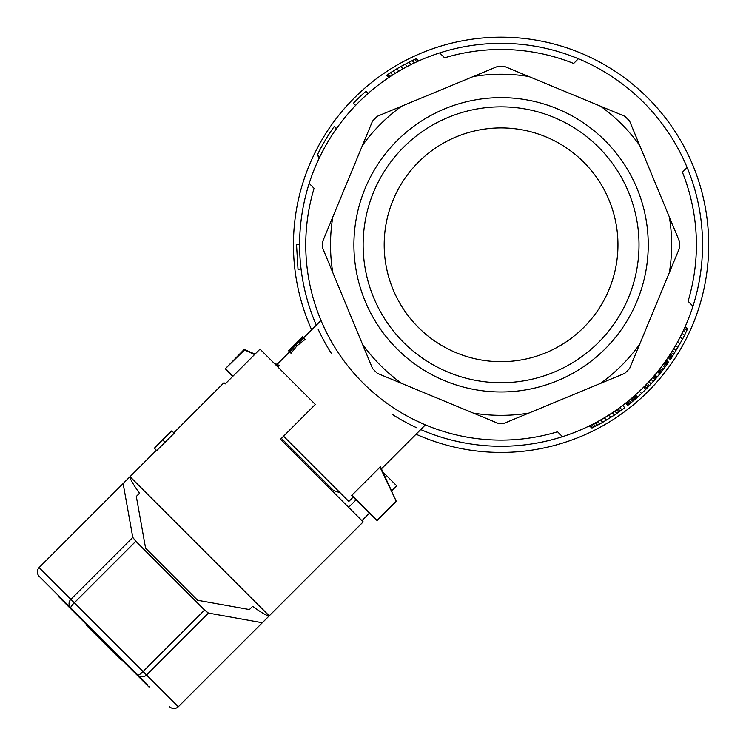 <?xml version="1.0" encoding="UTF-8"?>
<svg xmlns="http://www.w3.org/2000/svg" width="746" height="746" viewBox="0 0 746 746"><rect width="100%" height="100%" fill="white"/><g stroke="black" fill="none" stroke-linecap="round" stroke-linejoin="round"><path stroke-width="1.12" d="M225.208 383.929L223.977 382.698L225.208 383.929L260.009 349.128L315.325 404.444L280.524 439.245L363.181 521.902L269.222 615.86L130.018 476.657L156.39 450.286M173.809 432.866L223.977 382.698M171.804 430.852L164.502 437.827L171.804 430.852L174.172 433.221L156.707 450.593L154.515 448.411L162.572 439.795L164.745 441.977M382.968 472.087L396.741 485.86L391.734 490.868M369.335 513.267L361.941 520.661M154.347 448.234L160.707 441.623L154.515 448.411M171.99 431.039L162.572 439.795M130.018 476.657L123.127 483.548L132.788 537.409L135.809 541.279L204.572 610.06L208.451 613.081L262.331 622.742L268.905 616.168C265.222 614.853 259.795 611.58 252.624 606.349L249.416 609.557L252.624 606.349M208.451 613.081L146.533 674.999L178.303 706.77L262.331 622.742M136.313 496.454L139.521 493.255L136.313 496.454L145.591 548.17L197.606 600.269L249.416 609.557M58.673 595.849L60.855 598.022M204.572 610.06L143.073 671.549A6.154 1.175 135 0 1 137.898 675.065L147.848 685.024M356.001 499.923L348.606 507.317M123.127 483.548L39.1 567.575C36.731 570.476 36.731 573.376 39.1 576.276L137.898 675.065A6.154 6.061 135 0 0 146.533 674.999L74.311 602.777A6.154 1.184 135 0 0 70.795 607.971A6.154 6.061 135 0 1 70.861 599.336L74.311 602.777L135.809 541.279M139.521 493.255C134.289 486.084 131.016 480.657 129.701 476.974M39.1 576.276C36.731 573.376 36.731 570.476 39.1 567.575L70.861 599.336L132.788 537.409M178.303 706.77C175.403 709.148 172.503 709.148 169.603 706.77C172.503 709.148 175.403 709.148 178.303 706.77M125.888 663.054L125.449 663.492L82.386 620.43L82.815 619.991M59.111 596.287L58.673 596.716L82.386 620.43M147.456 684.623L147.018 685.061L149.153 687.197L149.592 686.768M125.449 663.492L147.018 685.061M121.132 659.175L120.693 659.604L121.234 660.145L121.663 659.706M87.133 625.176L86.704 625.614L120.693 659.604M86.601 624.644L86.163 625.073L86.704 625.614M281.401 438.378L333.602 490.579L332.725 491.446M682.152 333.136L684.455 335.43L686.814 330.478L687.607 328.744L685.276 326.412A201.476 201.476 0 0 0 439.683 52.91A201.476 201.476 0 0 0 316.323 325.153M578.374 58.748L573.655 63.466A195.321 195.321 0 0 0 444.597 57.824L439.683 52.91A201.476 201.476 0 0 0 418.86 60.864L416.147 58.71L414.608 59.428L416.93 61.741M395.483 73.211L393.245 70.982L390.484 72.726L386.587 75.29L388.806 77.509A201.476 201.476 0 0 0 368.235 93.325L365.885 91.292L368.067 93.474M365.885 91.292A204.553 204.553 0 0 0 353.436 103.228L355.609 105.4A201.476 201.476 0 0 0 336.642 128.377L334.208 126.503A204.553 204.553 0 0 0 317.33 154.916L319.54 157.415M317.236 155.112L319.353 157.788A201.476 201.476 0 0 0 309.18 183.413L314.094 188.328A195.321 195.321 0 0 0 557.551 431.775L562.465 436.69A201.476 201.476 0 0 0 589.312 425.929L591.988 428.036L589.685 425.742M318.169 329.275A201.476 201.476 0 0 0 331.28 353.259M392.62 414.59A201.476 201.476 0 0 0 416.594 427.71M618.07 408.827L620.271 411.027L621.996 409.778A204.553 204.553 0 0 0 624.794 407.698L622.593 405.498A201.476 201.476 0 0 0 625.642 403.157L627.834 405.339L628.318 404.957L628.99 404.416L626.808 402.234M657.534 371.732L659.716 373.923L660.098 373.457L657.907 371.266A201.476 201.476 0 0 0 658.55 370.464L660.742 372.655L658.634 370.37M666.075 360.411L668.285 362.621L668.565 362.211L666.365 360.001A201.476 201.476 0 0 0 668.127 357.427L670.346 359.637L671.269 358.267L669.05 356.047M420.716 429.556A201.476 201.476 0 0 0 692.969 306.196L688.054 301.281L692.969 306.196M609.062 289.532A116.889 116.889 0 0 0 485.814 128.918A116.889 116.889 0 0 0 408.342 315.959A116.889 116.889 0 0 0 609.062 289.532M687.131 167.496L682.413 172.214A195.321 195.321 0 0 1 688.054 301.281M629.615 368.515A178.406 178.406 0 0 1 624.784 373.345L600.427 383.435A170.554 170.554 0 0 0 639.704 344.158L629.615 368.515M372.534 121.085A178.406 178.406 0 0 1 377.364 116.255L401.721 106.165A170.554 170.554 0 0 0 362.444 145.451L372.534 121.085M473.3 413.079A170.554 170.554 0 0 0 528.849 413.079L504.492 423.168A178.406 178.406 0 0 1 497.657 423.168L377.364 373.345A178.406 178.406 0 0 1 372.534 368.515L362.444 344.158A170.554 170.554 0 0 0 401.721 383.435M322.701 248.213A178.406 178.406 0 0 1 322.701 241.387L332.791 217.03A170.554 170.554 0 0 0 332.791 272.579L322.701 248.213M362.444 344.158L332.791 272.579M624.784 116.255A178.406 178.406 0 0 1 629.615 121.085L639.704 145.451A170.554 170.554 0 0 0 600.427 106.165L624.784 116.255M528.849 76.521A170.554 170.554 0 0 0 473.3 76.521L497.657 66.431A178.406 178.406 0 0 1 504.492 66.431L600.427 106.165M401.721 106.165L473.3 76.521M332.791 217.03L362.444 145.451M600.427 383.435L528.849 413.079M669.358 272.579A170.554 170.554 0 0 0 669.358 217.03L679.447 241.387A178.406 178.406 0 0 1 679.447 248.213L639.704 344.158M639.704 145.451L669.358 217.03M637.037 301.123A147.167 147.167 0 0 0 481.869 98.892A147.167 147.167 0 0 0 384.321 334.394A147.167 147.167 0 0 0 637.037 301.123M628.514 297.589A137.945 137.945 0 0 0 483.072 108.039A137.945 137.945 0 0 0 391.641 328.772A137.945 137.945 0 0 0 628.514 297.589M366.771 386.624L365.633 385.533M327.074 333.546L321.974 322.748M321.246 321.032L321.004 320.472L303.566 337.91M353.175 497.106L348.82 501.452L283.573 436.205M412.333 418.795L423.131 423.896M381.448 468.824L425.406 424.866L424.8 424.614M351.953 495.008L377.103 520.596L351.627 495.558L380.46 466.716L396.322 501.396L379.928 467.033M277.838 366.957L279.163 365.409L273.782 362.901M302.512 336.847L299.426 339.878L302.475 336.819L305.086 339.43L296.955 345.836L291.043 353.268L289.541 351.758L293.691 346.741M396.322 501.396L377.103 520.596M232.603 376.534L225.283 368.776L244.557 349.939L254.545 354.602M225.283 368.776L243.989 349.641L244.557 349.939M233.041 376.105L225.721 368.776M275.06 364.179L278.845 365.941M244.483 349.548L255.001 354.136M377.103 520.158L395.93 501.321M616.588 409.871L618.788 412.081L619.945 411.27L617.744 409.06M647.276 383.425L649.449 385.598L653.235 381.504L656.517 377.756L654.335 375.574M651.053 379.322L653.235 381.504M651.09 383.854L648.908 381.682M414.608 59.428L400.854 66.487L403.11 68.744M411.027 64.566L408.743 62.282M412.128 60.603L414.431 62.906M628.99 404.416L629.96 403.642L627.768 401.451M639.387 391.296L641.569 393.468L645.84 389.309L646.829 388.321L644.647 386.148M407.316 66.478L405.031 64.203M684.492 328.156L686.814 330.478M685.826 332.585L683.523 330.273M671.269 358.267L682.562 339.16L680.277 336.884M672.566 350.555L674.794 352.783M673.601 354.686L671.372 352.457M632.794 397.254L634.977 399.436L636.459 398.14L637.317 397.376L635.135 395.194M633.634 396.527L635.806 398.709M634.743 395.548L636.916 397.73M634.277 395.958L636.459 398.14M668.5 362.314L666.29 360.104M591.988 428.036L599.747 423.98L597.481 421.714M591.755 424.716L594.04 427.001M592.734 427.663L590.44 425.369M625.735 403.073L627.927 405.264M665.357 361.437L667.558 363.638L668.285 362.621M665.712 360.924L667.922 363.134M660.816 372.562L661.124 372.17L658.942 369.979M645.84 389.309L643.667 387.137M392.713 74.945L390.484 72.726M669.274 355.702L671.493 357.921M641.569 393.468A204.553 204.553 0 0 1 637.616 397.114L635.433 394.932M668.341 357.11L670.551 359.33M599.747 423.98L602.805 422.264L600.549 420.007M675.615 345.445L677.862 347.692M673.843 348.457L676.081 350.695M602.805 422.264L614.452 415.056L612.233 412.836M604.288 417.835L606.526 420.073M626.127 402.765L628.318 404.957M629.96 403.642L631.2 402.626L629.018 400.434M664.845 362.146L667.055 364.346L667.558 363.638M653.692 376.329L655.874 378.511M659.716 373.923A204.553 204.553 0 0 1 657.17 377L654.988 374.818M661.124 372.17L665.581 366.361L663.38 364.16M665.581 366.361L667.055 364.346M664.192 363.06L666.392 365.26M631.759 398.14L633.941 400.322L634.977 399.436M302.634 336.978L297.738 342.647M608.811 415.046L611.039 417.275M677.741 341.659L680.007 343.925M661.665 371.489L659.473 369.298M660.238 368.328L662.429 370.52M299.603 244.268L296.526 244.697L298.008 269.371L301.048 268.942M661.226 367.051L663.418 369.242M664.695 367.564L662.495 365.363M685.108 326.804L687.43 329.126M671.941 357.25L669.721 355.021M672.724 356.056L670.495 353.828M595.28 422.898L597.555 425.164M593.247 423.952L595.532 426.236M319.633 157.219L317.33 154.916M336.409 128.704L334.208 126.503M656.517 377.756L657.17 377M621.996 409.778L619.795 407.577M614.452 415.056L618.788 412.081M614.751 411.139L616.97 413.349M631.2 402.626L633.941 400.322M630.631 399.091L632.813 401.283M682.562 339.16L684.455 335.43M646.829 388.321L649.449 385.598M646.036 384.722L648.218 386.894M418.478 61.041L416.147 58.71M388.274 74.162L390.494 76.39M389.309 77.174L387.09 74.954M400.854 66.487L396.751 68.856L398.998 71.103M396.751 68.856L393.245 70.982M299.426 339.878L288.543 350.76L295.593 344.484L302.531 336.875M297.682 342.582L303.575 337.919M303.967 338.311L295.854 344.736L289.933 352.149M295.854 344.736L296.955 345.836M293.579 346.62L292.898 347.673M292.656 347.431L288.609 350.825M288.711 350.928L289.541 351.758M416.054 434.219A207.621 207.621 0 0 0 708.7 244.8A207.621 207.621 0 0 0 457.606 41.776A207.621 207.621 0 0 0 311.651 329.816M654.951 379.565L652.778 377.383M159.7 442.62L165.668 436.652M333.602 490.579L340.12 492.752M277.046 364.43L289.625 351.851M290.912 348.382L288.543 350.76"/></g></svg>
